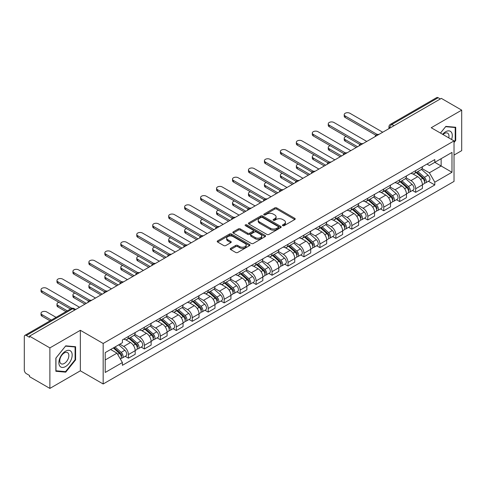 <?xml version="1.0" encoding="UTF-8"?>
<svg xmlns="http://www.w3.org/2000/svg" width="486" height="486" viewBox="0 0 486 486"><rect width="100%" height="100%" fill="white"/><g stroke="black" fill="none" stroke-linecap="round" stroke-linejoin="round"><path stroke-width="0.73" d="M282.718 225.668A0.996 0.571 0 0 0 284.122 225.668L294.789 219.508A1.422 0.82 0 0 0 295.209 218.925A1.422 0.82 0 0 0 294.789 218.348L276.716 207.911A1.422 0.82 0 0 0 274.712 207.911L264.044 214.071A0.996 0.571 0 0 0 263.752 214.478A0.996 0.571 0 0 0 264.044 214.885A0.996 0.571 0 0 0 265.447 214.885L266.826 214.089A4.544 2.624 0 0 1 273.254 214.089L274.76 214.958A4.544 2.624 0 0 1 276.091 216.811A4.544 2.624 0 0 1 274.76 218.67L273.381 219.465A0.996 0.571 0 0 0 273.089 219.872A0.996 0.571 0 0 0 273.381 220.273A0.996 0.571 0 0 0 274.784 220.273L276.17 219.478A4.544 2.624 0 0 1 282.591 219.478L284.097 220.346A4.544 2.624 0 0 1 285.428 222.205A4.544 2.624 0 0 1 284.097 224.058L282.718 224.854A0.996 0.571 0 0 0 282.427 225.261A0.996 0.571 0 0 0 282.718 225.668L282.718 224.854M230.631 248.376A1.422 0.82 0 0 0 230.218 248.954A1.422 0.82 0 0 0 230.631 249.537L235.704 252.465A1.422 0.82 0 0 0 237.709 252.465L249.561 245.624A1.422 0.82 0 0 0 249.974 245.041A1.422 0.82 0 0 0 249.561 244.464L231.488 234.027A1.422 0.82 0 0 0 229.477 234.027L217.631 240.868A1.422 0.82 0 0 0 217.212 241.451A1.422 0.82 0 0 0 217.631 242.028L223.754 245.564A1.422 0.82 0 0 0 225.765 245.564L230.832 242.636A1.422 0.82 0 0 0 231.251 242.058A1.422 0.82 0 0 0 230.832 241.475L227.794 239.726A3.797 2.193 0 0 1 226.683 238.17A3.797 2.193 0 0 1 229.028 236.147A3.797 2.193 0 0 1 233.165 236.621L245.066 243.492A3.797 2.193 0 0 1 246.177 245.041A3.797 2.193 0 0 1 243.832 247.07A3.797 2.193 0 0 1 239.695 246.59L237.709 245.448A1.422 0.82 0 0 0 235.704 245.448L230.631 248.376L230.631 249.537M103.166 343.468L80.354 330.298L49.876 347.897L29.518 336.148L441.343 98.379L461.7 110.134L431.216 127.733L454.027 140.904L103.166 343.468L103.166 383.983L454.027 181.418L454.027 140.904M266.929 234.434A1.422 0.82 0 0 0 268.94 234.434L280.786 227.594A1.422 0.82 0 0 0 281.2 227.017A1.422 0.82 0 0 0 280.786 226.433L262.713 216.003A1.422 0.82 0 0 0 260.703 216.003L248.856 222.843A1.422 0.82 0 0 0 248.437 223.42A1.422 0.82 0 0 0 248.856 223.997L266.929 234.434M245.788 225.881A0.996 0.571 0 0 1 246.797 226.02L246.797 224.842L265.174 235.449A1.422 0.82 0 0 1 265.587 236.026A1.422 0.82 0 0 1 265.174 236.609L253.321 243.45A1.422 0.82 0 0 1 251.317 243.45L233.244 233.013L233.244 231.852A1.422 0.82 0 0 0 232.824 232.436A1.422 0.82 0 0 0 233.244 233.013M233.244 231.852L238.316 228.924A1.422 0.82 0 0 1 240.321 228.924L247.653 233.159A1.422 0.82 0 0 0 249.658 233.159L253.024 231.215A1.422 0.82 0 0 0 253.437 230.637A1.422 0.82 0 0 0 253.024 230.06L245.394 225.65A0.996 0.571 0 0 1 245.102 225.249A0.996 0.571 0 0 1 245.716 224.714A0.996 0.571 0 0 1 246.797 224.842M49.876 347.897L49.876 388.411L29.518 376.662L29.518 375.478L26.347 373.649A2.892 1.671 -120 0 1 24.3 370.107L24.3 336.677A2.892 1.671 -120 0 1 24.901 335.352L71.235 308.598A2.892 1.671 60 0 1 72.681 308.744L26.347 335.498A2.892 1.671 -120 0 0 24.901 335.352M454.027 155.077L461.7 150.648L461.7 110.134M49.876 388.411L80.354 370.812L103.166 383.983M29.518 336.148L29.518 337.327L26.347 335.498M393.982 125.722L391.838 124.483A2.892 1.671 60 0 0 390.386 124.343L436.726 97.589A2.892 1.671 60 0 1 438.172 97.729L391.838 124.483A2.892 1.671 120 0 0 389.79 128.025L389.79 128.146M440.322 98.968L438.172 97.729M415.67 170.61A6.652 3.839 60 0 1 414.291 173.593L421.04 169.699A6.652 3.839 -120 0 0 422.419 166.71M406.089 177.773L410.962 180.592A6.652 3.839 60 0 1 415.67 188.738L422.419 184.838A6.652 3.839 -120 0 0 417.717 176.691L412.881 173.903M422.419 184.838L422.419 188.447L415.67 192.341L412.432 190.469M414.291 173.593A6.652 3.839 60 0 1 411.016 173.295M415.67 188.738L415.67 192.341M399.711 179.82A6.652 3.839 60 0 1 398.332 182.809L405.087 178.909A6.652 3.839 -120 0 0 406.46 175.926M396.473 199.685L399.711 201.556L406.46 197.656L406.46 194.054A6.652 3.839 -120 0 0 401.758 185.901L396.922 183.113M398.332 182.809A6.652 3.839 60 0 1 395.057 182.505M390.13 186.989L395.009 189.801A6.652 3.839 60 0 1 399.711 197.954L399.711 201.556M383.752 189.036A6.652 3.839 60 0 1 382.373 192.019L389.128 188.125A6.652 3.839 -120 0 0 390.507 185.136M380.514 208.901L383.752 210.766L390.507 206.872L390.507 203.27A6.652 3.839 -120 0 0 385.799 195.117L380.969 192.328M382.373 192.019A6.652 3.839 60 0 1 379.098 191.721M374.171 196.198L379.05 199.017A6.652 3.839 60 0 1 383.752 207.164L383.752 210.766M367.799 198.245A6.652 3.839 60 0 1 366.42 201.234L373.169 197.334A6.652 3.839 -120 0 0 374.548 194.351M364.561 218.111L367.799 219.982L374.548 216.082L374.548 212.479A6.652 3.839 -120 0 0 369.84 204.333L365.01 201.538M366.42 201.234A6.652 3.839 60 0 1 363.139 200.937M358.212 205.414L363.091 208.227A6.652 3.839 60 0 1 367.799 216.379L367.799 219.982M351.84 207.461A6.652 3.839 60 0 1 350.461 210.444L357.21 206.55A6.652 3.839 -120 0 0 358.589 203.561M348.602 227.327L351.84 229.192L358.589 225.297L358.589 221.695A6.652 3.839 -120 0 0 353.887 213.542L349.051 210.754M350.461 210.444A6.652 3.839 60 0 1 347.186 210.146M342.259 214.624L347.132 217.442A6.652 3.839 60 0 1 351.84 225.589L351.84 229.192M335.881 216.671A6.652 3.839 60 0 1 334.502 219.66L341.257 215.76A6.652 3.839 -120 0 0 342.63 212.777M332.643 236.536L335.881 238.407L342.63 234.507L342.63 230.905A6.652 3.839 -120 0 0 337.928 222.758L333.092 219.964M334.502 219.66A6.652 3.839 60 0 1 331.227 219.362M326.3 223.839L331.173 226.652A6.652 3.839 60 0 1 335.881 234.805L335.881 238.407M319.922 225.887A6.652 3.839 60 0 1 318.543 228.876L325.298 224.975A6.652 3.839 -120 0 0 326.677 221.987M316.684 245.752L319.922 247.617L326.677 243.723L326.677 240.12A6.652 3.839 -120 0 0 321.969 231.968L317.139 229.179M318.543 228.876A6.652 3.839 60 0 1 315.268 228.572M310.341 233.049L315.22 235.868A6.652 3.839 60 0 1 319.922 244.015L319.922 247.617M303.969 235.096A6.652 3.839 60 0 1 302.59 238.085L309.339 234.185A6.652 3.839 -120 0 0 310.718 231.202M300.731 254.962L303.969 256.833L310.718 252.933L310.718 249.33A6.652 3.839 -120 0 0 306.01 241.184L301.18 238.389M302.59 238.085A6.652 3.839 60 0 1 299.309 237.788M294.382 242.265L299.261 245.078A6.652 3.839 60 0 1 303.969 253.23L303.969 256.833M288.01 244.312A6.652 3.839 60 0 1 286.631 247.301L293.38 243.401A6.652 3.839 -120 0 0 294.759 240.412M284.772 264.177L288.01 266.042L294.759 262.148L294.759 258.546A6.652 3.839 -120 0 0 290.057 250.393L285.221 247.605M286.631 247.301A6.652 3.839 60 0 1 283.356 246.997M278.429 251.475L283.302 254.293A6.652 3.839 60 0 1 288.01 262.44L288.01 266.042M272.051 253.522A6.652 3.839 60 0 1 270.672 256.511L277.421 252.617A6.652 3.839 -120 0 0 278.8 249.628M268.813 273.387L272.051 275.258L278.8 271.358L278.8 267.756A6.652 3.839 -120 0 0 274.098 259.609L269.262 256.821M270.672 256.511A6.652 3.839 60 0 1 267.397 256.213M262.47 260.69L267.343 263.503A6.652 3.839 60 0 1 272.051 271.656L272.051 275.258M256.092 262.738A6.652 3.839 60 0 1 254.713 265.727L261.468 261.826A6.652 3.839 -120 0 0 262.847 258.838M252.854 282.603L256.092 284.474L262.847 280.574L262.847 276.971A6.652 3.839 -120 0 0 258.139 268.819L253.309 266.03M254.713 265.727A6.652 3.839 60 0 1 251.438 265.423M246.511 269.906L251.39 272.719A6.652 3.839 60 0 1 256.092 280.872L256.092 284.474M240.133 271.953A6.652 3.839 60 0 1 238.76 274.936L245.509 271.042A6.652 3.839 -120 0 0 246.888 268.053M236.901 291.813L240.139 293.684L246.888 289.784L246.888 286.181A6.652 3.839 -120 0 0 242.18 278.035L237.35 275.246M238.76 274.936A6.652 3.839 60 0 1 235.479 274.639M230.552 279.116L235.431 281.929A6.652 3.839 60 0 1 240.139 290.081L240.139 293.684M224.18 281.163A6.652 3.839 60 0 1 222.801 284.152L229.55 280.252A6.652 3.839 -120 0 0 230.929 277.263M220.942 301.028L224.18 302.9L230.929 298.999L230.929 295.397A6.652 3.839 -120 0 0 226.227 287.244L221.391 284.456M222.801 284.152A6.652 3.839 60 0 1 219.526 283.848M214.599 288.332L219.472 291.144A6.652 3.839 60 0 1 224.18 299.297L224.18 302.9M208.221 290.379A6.652 3.839 60 0 1 206.842 293.362L213.591 289.468A6.652 3.839 -120 0 0 214.97 286.479M204.983 310.244L208.221 312.109L214.97 308.215L214.97 304.613A6.652 3.839 -120 0 0 210.268 296.46L205.432 293.672M206.842 293.362A6.652 3.839 60 0 1 203.567 293.064M198.64 297.541L203.513 300.36A6.652 3.839 60 0 1 208.221 308.507L208.221 312.109M192.262 299.589A6.652 3.839 60 0 1 190.883 302.578L197.638 298.677A6.652 3.839 -120 0 0 199.017 295.695M189.024 319.454L192.262 321.325L199.017 317.425L199.017 313.822A6.652 3.839 -120 0 0 194.309 305.676L189.479 302.881M190.883 302.578A6.652 3.839 60 0 1 187.608 302.274M182.681 306.757L187.56 309.57A6.652 3.839 60 0 1 192.262 317.723L192.262 321.325M176.303 308.804A6.652 3.839 60 0 1 174.93 311.787L181.679 307.893A6.652 3.839 -120 0 0 183.058 304.904M173.071 328.67L176.309 330.535L183.058 326.641L183.058 323.038A6.652 3.839 -120 0 0 178.35 314.885L173.52 312.097M174.93 311.787A6.652 3.839 60 0 1 171.649 311.49M166.722 315.967L171.601 318.786A6.652 3.839 60 0 1 176.309 326.932L176.309 330.535M160.35 318.014A6.652 3.839 60 0 1 158.971 321.003L165.72 317.103A6.652 3.839 -120 0 0 167.099 314.12M157.112 337.879L160.35 339.75L167.099 335.85L167.099 332.248A6.652 3.839 -120 0 0 162.397 324.101L157.561 321.307M158.971 321.003A6.652 3.839 60 0 1 155.696 320.705M150.769 325.183L155.642 327.995A6.652 3.839 60 0 1 160.35 336.148L160.35 339.75M144.391 327.23A6.652 3.839 60 0 1 143.012 330.219L149.761 326.319A6.652 3.839 -120 0 0 151.14 323.33M141.153 347.095L144.391 348.96L151.14 345.066L151.14 341.464A6.652 3.839 -120 0 0 146.438 333.311L141.602 330.523M143.012 330.219A6.652 3.839 60 0 1 139.737 329.915M134.81 334.392L139.682 337.211A6.652 3.839 60 0 1 144.391 345.358L144.391 348.96M128.432 336.44A6.652 3.839 60 0 1 127.053 339.428L133.808 335.528A6.652 3.839 -120 0 0 135.187 332.546M125.194 356.305L128.432 358.176L135.187 354.276L135.187 350.673A6.652 3.839 -120 0 0 130.479 342.527L125.649 339.732M127.053 339.428A6.652 3.839 60 0 1 123.778 339.131M119.842 344.179L123.73 346.421A6.652 3.839 60 0 1 128.432 354.573L128.432 358.176M426.969 164.08L429.375 165.471L451.98 152.416L441.142 158.679L441.142 165.999L429.375 172.791L422.042 168.563M105.213 359.95L116.974 353.158L122.399 362.544L105.213 372.464L105.213 352.623L122.399 342.703L122.399 339.927L434.8 159.566L434.8 162.342L451.98 172.263L434.8 182.183L429.375 172.791M451.98 152.416L451.98 172.263M122.399 362.544L122.399 365.32L434.8 184.959L434.8 182.183M454.027 142.526L455.716 140.424L455.716 127.265L445.844 126.384L440.468 133.073M80.354 330.298L80.354 370.812M55.86 371.28L65.725 372.161L75.597 359.883L75.597 346.725L65.725 345.838L55.86 358.121L55.86 371.28M116.974 353.158L110.632 349.495M428.391 181.26L434.8 184.959M455.206 140.132L455.716 140.424M64.687 371.559L65.725 372.161M75.087 359.585L75.597 359.883M283.113 225.808L284.097 225.237A4.544 2.624 0 0 0 285.428 223.384L285.428 222.205M276.091 216.811L276.091 217.995A4.544 2.624 0 0 1 274.76 219.848L273.776 220.413M294.771 219.52L276.716 209.095A1.422 0.82 0 0 0 274.712 209.095L264.439 215.025M280.768 227.606L262.713 217.181A1.422 0.82 0 0 0 260.703 217.181L248.875 224.01M278.278 227.418A0.996 0.571 0 0 0 278.569 227.017A0.996 0.571 0 0 0 278.278 226.61L262.41 217.449A0.996 0.571 0 0 0 261.006 217.449L259.548 218.287A4.544 2.624 0 0 0 258.218 220.146A4.544 2.624 0 0 0 259.548 221.999L270.392 228.262A4.544 2.624 0 0 0 276.82 228.262L278.278 227.418L278.278 228.602A0.996 0.571 0 0 0 278.569 228.195L278.569 227.017M258.218 220.146L258.218 221.324A4.544 2.624 0 0 0 259.548 223.183L259.548 221.999M278.278 228.602L276.82 229.441A4.544 2.624 0 0 1 270.392 229.441L259.548 223.183M233.262 233.025L238.316 230.109L238.316 228.924M253.437 230.637L253.437 231.816A1.422 0.82 0 0 1 253.024 232.399L249.658 234.343A1.422 0.82 0 0 1 247.653 234.343L240.321 230.109A1.422 0.82 0 0 0 238.316 230.109M246.797 226.02L265.156 236.621M255.259 237.551A3.797 2.193 0 0 0 259.396 238.025A3.797 2.193 0 0 0 261.741 236.002A3.797 2.193 0 0 0 260.63 234.446L256.438 232.029A1.422 0.82 0 0 0 254.427 232.029L251.068 233.973A1.422 0.82 0 0 0 250.648 234.55A1.422 0.82 0 0 0 251.068 235.133L255.259 237.551L255.259 238.729A3.797 2.193 0 0 0 259.396 239.209A3.797 2.193 0 0 0 261.741 237.18L261.741 236.002M250.648 234.55L250.648 235.734A1.422 0.82 0 0 0 251.068 236.311L251.068 235.133M255.259 238.729L251.068 236.311M246.177 245.041L246.177 246.226A3.797 2.193 0 0 1 243.832 248.249A3.797 2.193 0 0 1 239.695 247.775L237.709 246.627A1.422 0.82 0 0 0 235.704 246.627L230.65 249.549M226.683 238.17L226.683 239.355A3.797 2.193 0 0 0 227.794 240.904L227.794 239.726M230.832 241.475L230.832 242.636L227.794 240.904M249.543 245.63L231.488 235.212A1.422 0.82 0 0 0 229.477 235.212L217.649 242.04L217.631 240.868M416.131 172.53L422.632 178.338A3.615 2.09 60 0 1 423.768 183.927L422.419 184.704M416.302 172.688L419.363 174.456M346.154 136.499A3.329 1.92 -0 0 0 344.216 138.243A3.329 1.92 -0 0 0 345.188 139.604L357.568 146.748M416.788 172.153L424.023 178.611A1.737 1.002 60 0 1 424.564 181.296A1.737 1.002 60 0 1 424.406 181.357M417.869 171.528L424.369 177.329A3.615 2.09 60 0 1 425.505 182.924A3.615 2.09 60 0 1 424.412 183.04M421.496 169.353L428.057 175.203A3.615 2.09 60 0 1 429.187 180.798L425.505 182.924M356.238 147.519L345.188 141.14A3.329 1.92 180 0 1 344.216 139.78L344.216 138.243M375.854 135.217L345.188 117.515A3.329 1.92 180 0 1 344.216 116.154L344.216 114.623A3.329 1.92 -0 0 0 345.188 115.978L377.172 134.446M382.731 132.222L349.896 113.262A3.329 1.92 -0 0 0 346.269 112.849A3.329 1.92 -0 0 0 344.216 114.623M400.172 181.746L406.673 187.547A3.615 2.09 60 0 1 407.809 193.142L406.46 193.92M400.343 181.898L403.404 183.665M330.201 145.709A3.329 1.92 -0 0 0 328.257 147.458A3.329 1.92 -0 0 0 329.235 148.813L341.609 155.963M400.829 181.369L408.064 187.821A1.737 1.002 60 0 1 408.611 190.506A1.737 1.002 60 0 1 408.453 190.573M401.91 180.743L408.416 186.545A3.615 2.09 60 0 1 409.552 192.134A3.615 2.09 60 0 1 408.459 192.256M405.537 178.562L412.098 184.419A3.615 2.09 60 0 1 413.234 190.008L409.552 192.134M340.279 156.729L329.235 150.35A3.329 1.92 180 0 1 328.257 148.995L328.257 147.458M384.213 190.962L390.72 196.763A3.615 2.09 60 0 1 391.856 202.352L390.501 203.13M384.39 191.113L387.445 192.881M314.242 154.925A3.329 1.92 -0 0 0 312.298 156.668A3.329 1.92 -0 0 0 313.276 158.029L325.65 165.173M384.869 190.579L392.105 197.037A1.737 1.002 60 0 1 392.652 199.722A1.737 1.002 60 0 1 392.494 199.782M385.957 189.953L392.457 195.755A3.615 2.09 60 0 1 393.593 201.35A3.615 2.09 60 0 1 392.5 201.465M389.578 187.778L396.139 193.628A3.615 2.09 60 0 1 397.275 199.224L393.593 201.35M324.32 165.945L313.276 159.566A3.329 1.92 180 0 1 312.298 158.205L312.298 156.668M368.26 200.171L374.761 205.973A3.615 2.09 60 0 1 375.897 211.568L374.548 212.346M368.431 200.323L371.492 202.091M298.283 164.134A3.329 1.92 -0 0 0 296.345 165.884A3.329 1.92 -0 0 0 297.317 167.245L309.691 174.389M368.91 199.795L376.152 206.252A1.737 1.002 60 0 1 376.693 208.931A1.737 1.002 60 0 1 376.535 208.998M369.998 199.169L376.498 204.97A3.615 2.09 60 0 1 377.634 210.56A3.615 2.09 60 0 1 376.541 210.681M373.625 196.994L380.18 202.844A3.615 2.09 60 0 1 381.316 208.439L377.634 210.56M308.367 175.154L297.317 168.776A3.329 1.92 180 0 1 296.345 167.421L296.345 165.884M451.567 139.482A9.404 5.431 120 0 0 451.397 132.265A9.404 5.431 120 0 0 442.631 134.318M448.754 137.86A6.439 3.718 120 0 0 448.371 133.82A6.439 3.718 120 0 0 447.649 133.152A6.439 3.718 120 0 0 443.019 134.543M440.486 133.085L445.638 126.676L455.206 127.526L455.206 140.278L454.027 141.742M454.568 127.162L455.206 127.526M71.284 351.718A9.404 5.431 120 0 0 62.202 354.154A9.404 5.431 120 0 0 59.766 366.049A9.404 5.431 120 0 0 68.848 363.613A9.404 5.431 120 0 0 71.284 351.718M68.253 353.279A6.439 3.718 120 0 0 67.53 352.611A6.439 3.718 120 0 0 61.54 355.612A6.439 3.718 120 0 0 60.373 363.091A6.439 3.718 120 0 0 61.096 363.759A6.439 3.718 120 0 0 67.086 360.758A6.439 3.718 120 0 0 68.253 353.279M65.525 371.638L55.957 370.782L55.957 358.03L65.525 346.129L75.087 346.986L75.087 359.737L65.525 371.638M74.455 346.621L75.087 346.986M359.895 144.433L329.235 126.731A3.329 1.92 180 0 1 328.257 125.37L328.257 123.833A3.329 1.92 -0 0 0 329.235 125.194L361.22 143.656M366.772 141.432L333.937 122.478A3.329 1.92 -0 0 0 330.31 122.059A3.329 1.92 -0 0 0 328.257 123.833M343.936 153.643L313.276 135.94A3.329 1.92 180 0 1 312.298 134.586L312.298 133.049A3.329 1.92 -0 0 0 313.276 134.403L345.26 152.871M350.813 150.648L317.978 131.688A3.329 1.92 -0 0 0 314.357 131.275A3.329 1.92 -0 0 0 312.298 133.049M327.983 162.859L297.317 145.156A3.329 1.92 180 0 1 296.345 143.795L296.345 142.258A3.329 1.92 -0 0 0 297.317 143.619L329.301 162.087M334.86 159.858L302.025 140.904A3.329 1.92 -0 0 0 298.398 140.484A3.329 1.92 -0 0 0 296.345 142.258M352.301 209.387L358.802 215.189A3.615 2.09 60 0 1 359.938 220.778L358.589 221.561M352.472 209.539L355.533 211.307M282.323 173.35A3.329 1.92 -0 0 0 280.386 175.094A3.329 1.92 -0 0 0 281.358 176.454L293.738 183.599M352.958 209.004L360.193 215.462A1.737 1.002 60 0 1 360.733 218.147A1.737 1.002 60 0 1 360.576 218.208M354.039 208.379L360.539 214.18A3.615 2.09 60 0 1 361.675 219.775A3.615 2.09 60 0 1 360.582 219.891M357.666 206.204L364.227 212.06A3.615 2.09 60 0 1 365.357 217.649L361.675 219.775M292.408 184.37L281.358 177.991A3.329 1.92 180 0 1 280.386 176.631L280.386 175.094M336.342 218.597L342.843 224.398A3.615 2.09 60 0 1 343.979 229.993L342.63 230.771M336.512 218.749L339.574 220.516M266.371 182.566A3.329 1.92 -0 0 0 264.427 184.309A3.329 1.92 -0 0 0 265.405 185.67L277.779 192.814M336.998 218.22L344.234 224.678A1.737 1.002 60 0 1 344.781 227.357A1.737 1.002 60 0 1 344.623 227.424M338.08 217.594L344.586 223.396A3.615 2.09 60 0 1 345.722 228.991A3.615 2.09 60 0 1 344.629 229.106M341.707 215.42L348.268 221.27A3.615 2.09 60 0 1 349.404 226.865L345.722 228.991M276.449 193.58L265.405 187.201A3.329 1.92 180 0 1 264.427 185.846L264.427 184.309M312.024 172.068L281.358 154.366A3.329 1.92 180 0 1 280.386 153.011L280.386 151.474A3.329 1.92 -0 0 0 281.358 152.829L313.342 171.297M318.901 169.073L286.066 150.113A3.329 1.92 -0 0 0 282.439 149.7A3.329 1.92 -0 0 0 280.386 151.474M296.065 181.284L265.405 163.582A3.329 1.92 180 0 1 264.427 162.221L264.427 160.684A3.329 1.92 -0 0 0 265.405 162.045L297.383 180.513M302.942 178.283L270.107 159.329A3.329 1.92 -0 0 0 266.48 158.91A3.329 1.92 -0 0 0 264.427 160.684M320.383 227.813L326.89 233.614A3.615 2.09 60 0 1 328.026 239.203L326.671 239.987M320.56 227.964L323.615 229.732M250.412 191.776A3.329 1.92 -0 0 0 248.468 193.525A3.329 1.92 -0 0 0 249.446 194.88L261.82 202.024M321.039 227.43L328.275 233.888A1.737 1.002 60 0 1 328.822 236.573A1.737 1.002 60 0 1 328.664 236.633M322.127 226.804L328.627 232.612A3.615 2.09 60 0 1 329.763 238.201A3.615 2.09 60 0 1 328.67 238.316M325.748 224.629L332.309 230.486A3.615 2.09 60 0 1 333.445 236.075L329.763 238.201M260.49 202.796L249.446 196.417A3.329 1.92 180 0 1 248.468 195.056L248.468 193.525M304.43 237.022L310.931 242.824A3.615 2.09 60 0 1 312.067 248.419L310.718 249.197M304.601 237.18L307.662 238.942M234.452 200.991A3.329 1.92 -0 0 0 232.515 202.735A3.329 1.92 -0 0 0 233.487 204.096L245.861 211.24M305.08 236.646L312.322 243.103A1.737 1.002 60 0 1 312.863 245.788A1.737 1.002 60 0 1 312.705 245.849M306.168 236.02L312.668 241.821A3.615 2.09 60 0 1 313.804 247.417A3.615 2.09 60 0 1 312.711 247.532M309.795 233.845L316.35 239.695A3.615 2.09 60 0 1 317.486 245.29L313.804 247.417M244.537 212.005L233.487 205.627A3.329 1.92 180 0 1 232.515 204.272L232.515 202.735M288.471 246.238L294.972 252.04A3.615 2.09 60 0 1 296.108 257.629L294.759 258.412M288.641 246.39L291.703 248.158M218.493 210.201A3.329 1.92 -0 0 0 216.556 211.951A3.329 1.92 -0 0 0 217.528 213.305L229.908 220.45M289.127 245.855L296.363 252.313A1.737 1.002 60 0 1 296.903 254.998A1.737 1.002 60 0 1 296.746 255.059M290.209 245.236L296.709 251.037A3.615 2.09 60 0 1 297.845 256.626A3.615 2.09 60 0 1 296.752 256.742M293.836 243.055L300.397 248.911A3.615 2.09 60 0 1 301.527 254.5L297.845 256.626M228.578 221.221L217.528 214.842A3.329 1.92 180 0 1 216.556 213.482L216.556 211.951M272.512 255.448L279.013 261.249A3.615 2.09 60 0 1 280.149 266.844L278.8 267.622M272.682 255.606L275.744 257.373M202.534 219.417A3.329 1.92 -0 0 0 200.597 221.16A3.329 1.92 -0 0 0 201.575 222.521L213.949 229.665M273.168 255.071L280.404 261.529A1.737 1.002 60 0 1 280.951 264.214A1.737 1.002 60 0 1 280.793 264.275M274.25 254.445L280.756 260.247A3.615 2.09 60 0 1 281.886 265.842A3.615 2.09 60 0 1 280.799 265.957M277.877 252.27L284.438 258.121A3.615 2.09 60 0 1 285.574 263.716L281.886 265.842M212.619 230.431L201.575 224.058A3.329 1.92 180 0 1 200.597 222.697L200.597 221.16M256.553 264.663L263.06 270.465A3.615 2.09 60 0 1 264.19 276.06L262.841 276.838M256.73 264.815L259.785 266.583M186.581 228.627A3.329 1.92 -0 0 0 184.637 230.376A3.329 1.92 -0 0 0 185.616 231.731L197.99 238.881M257.209 264.287L264.445 270.738A1.737 1.002 60 0 1 264.992 273.424A1.737 1.002 60 0 1 264.834 273.49M258.291 263.661L264.797 269.463A3.615 2.09 60 0 1 265.933 275.052A3.615 2.09 60 0 1 264.84 275.167M261.918 261.48L268.479 267.336A3.615 2.09 60 0 1 269.615 272.925L265.933 275.052M196.66 239.647L185.616 233.268A3.329 1.92 180 0 1 184.637 231.907L184.637 230.376M240.594 273.873L247.101 279.681A3.615 2.09 60 0 1 248.237 285.27L246.888 286.047M240.77 274.031L243.832 275.799M170.622 237.842A3.329 1.92 -0 0 0 168.685 239.586A3.329 1.92 -0 0 0 169.657 240.947L182.031 248.091M241.25 273.497L248.492 279.954A1.737 1.002 60 0 1 249.032 282.639A1.737 1.002 60 0 1 248.875 282.7M242.338 272.871L248.838 278.672A3.615 2.09 60 0 1 249.974 284.267A3.615 2.09 60 0 1 248.881 284.383M245.965 270.696L252.52 276.546A3.615 2.09 60 0 1 253.656 282.141L249.974 284.267M180.701 248.856L169.657 242.484A3.329 1.92 180 0 1 168.685 241.123L168.685 239.586M224.641 283.089L231.142 288.891A3.615 2.09 60 0 1 232.278 294.486L230.929 295.263M224.811 283.241L227.873 285.009M154.663 247.052A3.329 1.92 -0 0 0 152.726 248.802A3.329 1.92 -0 0 0 153.698 250.156L166.078 257.307M225.297 282.712L232.533 289.164A1.737 1.002 60 0 1 233.073 291.849A1.737 1.002 60 0 1 232.916 291.916M226.379 282.087L232.879 287.888A3.615 2.09 60 0 1 234.015 293.477A3.615 2.09 60 0 1 232.922 293.599M230.006 279.906L236.567 285.762A3.615 2.09 60 0 1 237.697 291.351L234.015 293.477M164.748 258.072L153.698 251.693A3.329 1.92 180 0 1 152.726 250.339L152.726 248.802M208.682 292.305L215.183 298.106A3.615 2.09 60 0 1 216.319 303.695L214.97 304.473M208.852 292.457L211.914 294.224M138.704 256.268A3.329 1.92 -0 0 0 136.766 258.011A3.329 1.92 -0 0 0 137.745 259.372L150.119 266.516M209.338 291.922L216.574 298.38A1.737 1.002 60 0 1 217.12 301.065A1.737 1.002 60 0 1 216.963 301.126M210.42 291.296L216.926 297.098A3.615 2.09 60 0 1 218.056 302.693A3.615 2.09 60 0 1 216.969 302.808M214.047 289.121L220.608 294.972A3.615 2.09 60 0 1 221.744 300.567L218.056 302.693M148.789 267.288L137.745 260.909A3.329 1.92 180 0 1 136.766 259.548L136.766 258.011M280.106 190.494L249.446 172.791A3.329 1.92 180 0 1 248.468 171.436L248.468 169.9A3.329 1.92 -0 0 0 249.446 171.26L281.43 189.722M286.983 187.499L254.148 168.539A3.329 1.92 -0 0 0 250.521 168.126A3.329 1.92 -0 0 0 248.468 169.9M264.153 199.71L233.487 182.007A3.329 1.92 180 0 1 232.515 180.646L232.515 179.109A3.329 1.92 -0 0 0 233.487 180.47L265.471 198.938M271.03 196.709L238.195 177.755A3.329 1.92 -0 0 0 234.568 177.335A3.329 1.92 -0 0 0 232.515 179.109M248.194 208.925L217.528 191.217A3.329 1.92 180 0 1 216.556 189.862L216.556 188.325A3.329 1.92 -0 0 0 217.528 189.686L249.512 208.148M255.071 205.924L222.236 186.964A3.329 1.92 -0 0 0 218.609 186.551A3.329 1.92 -0 0 0 216.556 188.325M232.235 218.135L201.575 200.432A3.329 1.92 180 0 1 200.597 199.072L200.597 197.541A3.329 1.92 -0 0 0 201.575 198.895L233.553 217.364M239.112 215.14L206.277 196.18A3.329 1.92 -0 0 0 202.65 195.761A3.329 1.92 -0 0 0 200.597 197.541M216.276 227.351L185.616 209.642A3.329 1.92 180 0 1 184.637 208.287L184.637 206.75A3.329 1.92 -0 0 0 185.616 208.111L217.6 226.573M223.153 224.35L190.318 205.39A3.329 1.92 -0 0 0 186.691 204.977A3.329 1.92 -0 0 0 184.637 206.75M200.323 236.56L169.657 218.858A3.329 1.92 180 0 1 168.685 217.497L168.685 215.966A3.329 1.92 -0 0 0 169.657 217.321L201.641 235.789M207.2 233.566L174.365 214.605A3.329 1.92 -0 0 0 170.738 214.186A3.329 1.92 -0 0 0 168.685 215.966M184.364 245.776L153.698 228.074A3.329 1.92 180 0 1 152.726 226.713L152.726 225.176A3.329 1.92 -0 0 0 153.698 226.537L185.682 244.999M191.241 242.775L158.406 223.821A3.329 1.92 -0 0 0 154.779 223.402A3.329 1.92 -0 0 0 152.726 225.176M168.405 254.986L137.745 237.283A3.329 1.92 180 0 1 136.766 235.923L136.766 234.392A3.329 1.92 -0 0 0 137.745 235.746L169.723 254.214M175.282 251.991L142.447 233.031A3.329 1.92 -0 0 0 138.82 232.618A3.329 1.92 -0 0 0 136.766 234.392M192.723 301.514L199.23 307.316A3.615 2.09 60 0 1 200.36 312.911L199.011 313.689M192.899 301.666L195.955 303.434M122.751 265.478A3.329 1.92 -0 0 0 120.807 267.227A3.329 1.92 -0 0 0 121.786 268.582L134.16 275.732M193.379 301.138L200.615 307.595A1.737 1.002 60 0 1 201.161 310.275A1.737 1.002 60 0 1 201.004 310.341M194.461 300.512L200.967 306.314A3.615 2.09 60 0 1 202.103 311.903A3.615 2.09 60 0 1 201.01 312.024M198.088 298.331L204.649 304.187A3.615 2.09 60 0 1 205.785 309.776L202.103 311.903M132.83 276.498L121.786 270.119A3.329 1.92 180 0 1 120.807 268.764L120.807 267.227M176.764 310.73L183.271 316.532A3.615 2.09 60 0 1 184.407 322.121L183.058 322.904M176.94 310.882L180.002 312.65M106.792 274.693A3.329 1.92 -0 0 0 104.855 276.437A3.329 1.92 -0 0 0 105.826 277.798L118.201 284.942M177.42 310.347L184.656 316.805A1.737 1.002 60 0 1 185.202 319.49A1.737 1.002 60 0 1 185.045 319.551M178.508 309.722L185.008 315.523A3.615 2.09 60 0 1 186.144 321.118A3.615 2.09 60 0 1 185.051 321.234M182.135 307.547L188.69 313.397A3.615 2.09 60 0 1 189.826 318.992L186.144 321.118M116.871 285.713L105.826 279.335A3.329 1.92 180 0 1 104.855 277.974L104.855 276.437M160.811 319.94L167.312 325.742A3.615 2.09 60 0 1 168.448 331.337L167.099 332.114M160.981 320.092L164.043 321.86M90.833 283.909A3.329 1.92 -0 0 0 88.895 285.653A3.329 1.92 -0 0 0 89.867 287.013L102.248 294.158M161.467 319.563L168.703 326.021A1.737 1.002 60 0 1 169.243 328.7A1.737 1.002 60 0 1 169.085 328.767M162.549 318.938L169.049 324.739A3.615 2.09 60 0 1 170.185 330.334A3.615 2.09 60 0 1 169.092 330.45M166.176 316.763L172.737 322.613A3.615 2.09 60 0 1 173.867 328.208L170.185 330.334M100.918 294.923L89.867 288.544A3.329 1.92 180 0 1 88.895 287.19L88.895 285.653M144.852 329.156L151.353 334.957A3.615 2.09 60 0 1 152.489 340.546L151.14 341.33M145.022 329.308L148.084 331.075M74.874 293.119A3.329 1.92 -0 0 0 72.936 294.868A3.329 1.92 -0 0 0 73.915 296.223L86.289 303.367M145.508 328.773L152.744 335.231A1.737 1.002 60 0 1 153.29 337.916A1.737 1.002 60 0 1 153.133 337.977M146.59 328.147L153.096 333.955A3.615 2.09 60 0 1 154.226 339.544A3.615 2.09 60 0 1 153.139 339.659M150.217 325.972L156.778 331.829A3.615 2.09 60 0 1 157.914 337.418L154.226 339.544M84.959 304.139L73.915 297.76A3.329 1.92 180 0 1 72.936 296.399L72.936 294.868M128.893 338.365L135.4 344.167A3.615 2.09 60 0 1 136.53 349.762L135.181 350.54M129.069 338.523L132.125 340.285M58.921 302.335A3.329 1.92 -0 0 0 56.977 304.078A3.329 1.92 -0 0 0 57.956 305.439L67.335 310.852M129.549 337.989L136.785 344.446A1.737 1.002 60 0 1 137.331 347.132A1.737 1.002 60 0 1 137.174 347.192M130.631 337.363L137.137 343.165A3.615 2.09 60 0 1 138.273 348.76A3.615 2.09 60 0 1 137.18 348.875M134.258 335.188L140.819 341.038A3.615 2.09 60 0 1 141.955 346.633L138.273 348.76M66.005 311.623L57.956 306.97A3.329 1.92 180 0 1 56.977 305.615L56.977 304.078M113.335 347.933L119.441 353.383A3.615 2.09 60 0 1 120.577 358.972L120.394 359.075M113.396 347.897L116.172 349.501M56.084 317.352L46.705 311.933A3.329 1.92 -0 0 0 43.078 311.514A3.329 1.92 -0 0 0 41.024 313.294A3.329 1.92 -0 0 0 41.996 314.649L51.376 320.067M113.991 347.557L120.826 353.656A1.737 1.002 60 0 1 121.372 356.341A1.737 1.002 60 0 1 121.214 356.402M115.073 346.931L121.178 352.38A3.615 2.09 60 0 1 122.314 357.969A3.615 2.09 60 0 1 121.221 358.085M118.754 344.805L124.859 350.254A3.615 2.09 60 0 1 125.996 355.843L122.314 357.969M50.046 320.833L41.996 316.186A3.329 1.92 180 0 1 41.024 314.825L41.024 313.294M152.446 264.202L121.786 246.499A3.329 1.92 180 0 1 120.807 245.138L120.807 243.601A3.329 1.92 -0 0 0 121.786 244.962L153.77 263.43M159.323 261.201L126.488 242.247A3.329 1.92 -0 0 0 122.861 241.828A3.329 1.92 -0 0 0 120.807 243.601M136.493 273.411L105.826 255.709A3.329 1.92 180 0 1 104.855 254.354L104.855 252.817A3.329 1.92 -0 0 0 105.826 254.172L137.811 272.64M143.37 270.416L110.535 251.456A3.329 1.92 -0 0 0 106.908 251.043A3.329 1.92 -0 0 0 104.855 252.817M120.534 282.627L89.867 264.925A3.329 1.92 180 0 1 88.895 263.564L88.895 262.027A3.329 1.92 -0 0 0 89.867 263.388L121.852 281.856M127.411 279.626L94.576 260.672A3.329 1.92 -0 0 0 90.949 260.253A3.329 1.92 -0 0 0 88.895 262.027M104.575 291.837L73.915 274.134A3.329 1.92 180 0 1 72.936 272.78L72.936 271.243A3.329 1.92 -0 0 0 73.915 272.597L105.893 291.065M111.452 288.842L78.617 269.882A3.329 1.92 -0 0 0 74.99 269.469A3.329 1.92 -0 0 0 72.936 271.243M88.616 301.053L57.956 283.35A3.329 1.92 180 0 1 56.977 281.989L56.977 280.452A3.329 1.92 -0 0 0 57.956 281.813L89.94 300.281M95.493 298.052L62.658 279.098A3.329 1.92 -0 0 0 59.031 278.678A3.329 1.92 -0 0 0 56.977 280.452M70.506 309.023L41.996 292.56A3.329 1.92 180 0 1 41.024 291.205L41.024 289.668A3.329 1.92 -0 0 0 41.996 291.029L71.934 308.312M79.54 307.267L46.705 288.307A3.329 1.92 -0 0 0 43.078 287.894A3.329 1.92 -0 0 0 41.024 289.668M389.894 128.085L389.79 128.025A2.892 1.671 0 0 1 388.94 126.846L388.94 128.632M144.391 345.358L151.14 341.464M160.35 336.148L167.099 332.248M176.309 326.932L183.058 323.038M192.262 317.723L199.017 313.822M208.221 308.507L214.97 304.613M224.18 299.297L230.929 295.397M240.139 290.081L246.888 286.181M256.092 280.872L262.847 276.971M272.051 271.656L278.8 267.756M288.01 262.44L294.759 258.546M303.969 253.23L310.718 249.33M319.922 244.015L326.677 240.12M335.881 234.805L342.63 230.905M351.84 225.589L358.589 221.695M367.799 216.379L374.548 212.479M383.752 207.164L390.507 203.27M399.711 197.954L406.46 194.054M128.432 354.573L135.187 350.673M123.73 346.421L130.479 342.527M139.682 337.211L146.438 333.311M155.642 327.995L162.397 324.101M171.601 318.786L178.35 314.885M187.56 309.57L194.309 305.676M203.513 300.36L210.268 296.46M219.472 291.144L226.227 287.244M235.431 281.929L242.18 278.035M251.39 272.719L258.139 268.819M267.343 263.503L274.098 259.609M283.302 254.293L290.057 250.393M299.261 245.078L306.01 241.184M315.22 235.868L321.969 231.968M331.173 226.652L337.928 222.758M347.132 217.442L353.887 213.542M363.091 208.227L369.84 204.333M379.05 199.017L385.799 195.117M395.009 189.801L401.758 185.901M410.962 180.592L417.717 176.691M378.564 134.628A2.892 1.671 120 0 0 377.282 135.363M362.605 143.838A2.892 1.671 120 0 0 361.329 144.579M346.646 153.054A2.892 1.671 120 0 0 345.37 153.789M330.687 162.263A2.892 1.671 120 0 0 329.411 163.004M314.734 171.479A2.892 1.671 120 0 0 313.452 172.214M298.775 180.695A2.892 1.671 120 0 0 297.499 181.43M282.816 189.905A2.892 1.671 120 0 0 281.54 190.64M266.857 199.12A2.892 1.671 120 0 0 265.581 199.855M250.904 208.33A2.892 1.671 120 0 0 249.622 209.071M234.945 217.546A2.892 1.671 120 0 0 233.669 218.281M218.986 226.755A2.892 1.671 120 0 0 217.71 227.497M203.026 235.971A2.892 1.671 120 0 0 201.751 236.706M187.074 245.181A2.892 1.671 120 0 0 185.792 245.922M171.115 254.397A2.892 1.671 120 0 0 169.839 255.132M155.156 263.606A2.892 1.671 120 0 0 153.88 264.348M139.196 272.822A2.892 1.671 120 0 0 137.921 273.557M123.244 282.038A2.892 1.671 120 0 0 121.962 282.773M107.285 291.248A2.892 1.671 120 0 0 106.009 291.983M91.325 300.463A2.892 1.671 120 0 0 90.05 301.199M74.832 309.983L72.681 308.744A2.892 1.671 120 0 1 74.133 308.598A2.892 2.892 0 0 0 71.235 308.598M284.097 225.237L284.097 224.058M273.381 220.273L273.381 219.465M274.76 219.848L274.76 218.67M264.044 214.885L264.044 214.071M274.712 209.095L274.712 207.911M276.716 209.095L276.716 207.911M294.789 219.508L294.789 218.348M248.856 223.997L248.856 222.843M260.703 217.181L260.703 216.003M262.713 217.181L262.713 216.003M280.786 227.594L280.786 226.433M270.392 229.441L270.392 228.262M276.82 229.441L276.82 228.262M240.321 230.109L240.321 228.924M247.653 234.343L247.653 233.159M249.658 234.343L249.658 233.159M253.024 232.399L253.024 231.215M265.174 236.609L265.174 235.449M235.704 246.627L235.704 245.448M237.709 246.627L237.709 245.448M239.695 247.775L239.695 246.59M229.477 235.212L229.477 234.027M231.488 235.212L231.488 234.027M249.561 245.624L249.561 244.464M422.632 178.338L420.603 179.504M424.928 180.5L424.272 180.877M428.057 175.203L424.369 177.329M345.188 141.14L345.188 139.604M345.188 115.978L345.188 117.515M406.673 187.547L404.65 188.72M408.969 189.716L408.319 190.087M412.098 184.419L408.416 186.545M329.235 150.35L329.235 148.813M390.72 196.763L388.691 197.93M393.01 198.926L392.36 199.303M396.139 193.628L392.457 195.755M313.276 159.566L313.276 158.029M374.761 205.973L372.732 207.145M377.051 208.142L376.401 208.518M380.18 202.844L376.498 204.97M297.317 168.776L297.317 167.245M329.235 125.194L329.235 126.731M313.276 134.403L313.276 135.94M297.317 143.619L297.317 145.156M358.802 215.189L356.773 216.355M361.098 217.351L360.442 217.728M364.227 212.06L360.539 214.18M281.358 177.991L281.358 176.454M342.843 224.398L340.82 225.571M345.139 226.567L344.489 226.944M348.268 221.27L344.586 223.396M265.405 187.201L265.405 185.67M281.358 152.829L281.358 154.366M265.405 162.045L265.405 163.582M326.89 233.614L324.861 234.787M329.18 235.777L328.53 236.153M332.309 230.486L328.627 232.612M249.446 196.417L249.446 194.88M310.931 242.824L308.902 243.996M313.221 244.993L312.571 245.369M316.35 239.695L312.668 241.821M233.487 205.627L233.487 204.096M294.972 252.04L292.943 253.212M297.268 254.202L296.612 254.579M300.397 248.911L296.709 251.037M217.528 214.842L217.528 213.305M279.013 261.249L276.99 262.422M281.309 263.418L280.659 263.795M284.438 258.121L280.756 260.247M201.575 224.058L201.575 222.521M263.06 270.465L261.031 271.638M265.35 272.628L264.7 273.004M268.479 267.336L264.797 269.463M185.616 233.268L185.616 231.731M247.101 279.681L245.072 280.847M249.391 281.844L248.741 282.22M252.52 276.546L248.838 278.672M169.657 242.484L169.657 240.947M231.142 288.891L229.113 290.063M233.438 291.053L232.782 291.43M236.567 285.762L232.879 287.888M153.698 251.693L153.698 250.156M215.183 298.106L213.16 299.273M217.479 300.269L216.829 300.646M220.608 294.972L216.926 297.098M137.745 260.909L137.745 259.372M249.446 171.26L249.446 172.791M233.487 180.47L233.487 182.007M217.528 189.686L217.528 191.217M201.575 198.895L201.575 200.432M185.616 208.111L185.616 209.642M169.657 217.321L169.657 218.858M153.698 226.537L153.698 228.074M137.745 235.746L137.745 237.283M199.23 307.316L197.201 308.489M201.52 309.485L200.87 309.861M204.649 304.187L200.967 306.314M121.786 270.119L121.786 268.582M183.271 316.532L181.242 317.698M185.561 318.695L184.911 319.071M188.69 313.397L185.008 315.523M105.826 279.335L105.826 277.798M167.312 325.742L165.283 326.914M169.608 327.91L168.952 328.287M172.737 322.613L169.049 324.739M89.867 288.544L89.867 287.013M151.353 334.957L149.33 336.124M153.649 337.12L152.999 337.497M156.778 331.829L153.096 333.955M73.915 297.76L73.915 296.223M135.4 344.167L133.371 345.339M137.69 346.336L137.04 346.712M140.819 341.038L137.137 343.165M57.956 306.97L57.956 305.439M119.441 353.383L117.691 354.391M121.731 355.545L121.081 355.922M124.859 350.254L121.178 352.38M41.996 316.186L41.996 314.649M121.786 244.962L121.786 246.499M105.826 254.172L105.826 255.709M89.867 263.388L89.867 264.925M73.915 272.597L73.915 274.134M57.956 281.813L57.956 283.35M41.996 291.029L41.996 292.56M378.807 134.482A2.892 2.892 0 0 0 375.095 136.627M362.848 143.698A2.892 2.892 0 0 0 359.136 145.843M346.895 152.914A2.892 2.892 0 0 0 343.183 155.052M330.936 162.124A2.892 2.892 0 0 0 327.224 164.268M314.977 171.339A2.892 2.892 0 0 0 311.265 173.478M299.018 180.549A2.892 2.892 0 0 0 295.306 182.693M283.065 189.765A2.892 2.892 0 0 0 279.353 191.909M267.106 198.974A2.892 2.892 0 0 0 263.394 201.119M251.147 208.19A2.892 2.892 0 0 0 247.435 210.335M235.188 217.4A2.892 2.892 0 0 0 231.476 219.544M219.235 226.616A2.892 2.892 0 0 0 215.523 228.76M203.276 235.825A2.892 2.892 0 0 0 199.564 237.97M187.317 245.041A2.892 2.892 0 0 0 183.605 247.186M171.358 254.257A2.892 2.892 0 0 0 167.646 256.395M155.405 263.467A2.892 2.892 0 0 0 151.687 265.611M139.446 272.682A2.892 2.892 0 0 0 135.734 274.821M123.487 281.892A2.892 2.892 0 0 0 119.775 284.037M107.528 291.108A2.892 2.892 0 0 0 103.816 293.252M91.575 300.318A2.892 2.892 0 0 0 87.857 302.462M75.682 309.497L74.133 308.598M390.386 124.343A2.892 2.892 0 0 0 388.94 126.846"/></g></svg>
